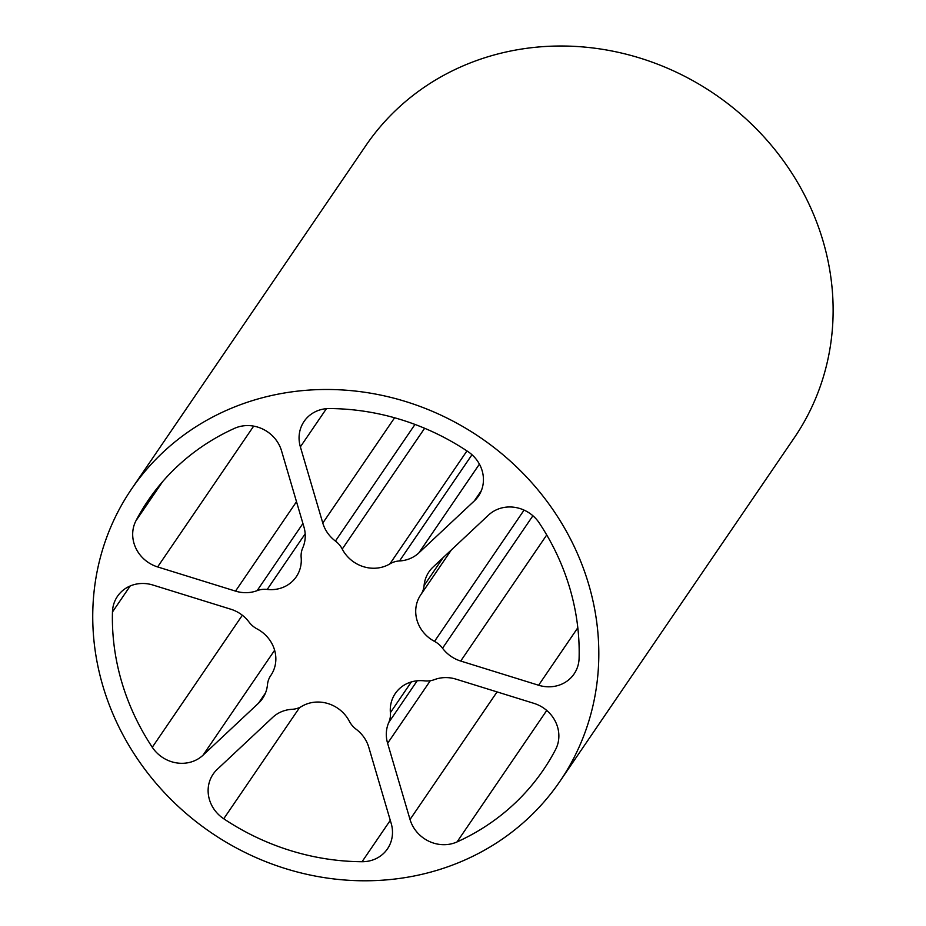 <?xml version="1.0" encoding="UTF-8"?>
<svg xmlns="http://www.w3.org/2000/svg" width="926" height="926" viewBox="0 0 926 926"><rect width="100%" height="100%" fill="white"/><g stroke="black" fill="none" stroke-linecap="round" stroke-linejoin="round"><path stroke-width="1.39" d="M416.526 875.51A259.292 239.035 -145.7 0 0 559.975 781.266A259.292 239.035 -145.7 0 0 480.49 437.674A259.292 239.035 -145.7 0 0 131.573 489.021A259.292 239.035 -145.7 0 0 143.785 767.851A259.292 239.035 -145.7 0 0 416.526 875.51M559.975 781.266L794.288 437.79A259.292 239.035 -145.7 0 0 714.791 94.197A259.292 239.035 -145.7 0 0 365.886 145.544L131.573 489.021M391.189 823.411L368.768 747.236A33.533 30.905 -145.7 0 0 356.128 729.225A22.351 20.604 34.3 0 1 349.322 721.227A33.533 30.905 34.3 0 0 301.656 706.422A22.351 20.604 -145.7 0 1 292.049 709.316A33.533 30.905 34.3 0 0 272.684 717.395L217.205 769.39A33.533 30.905 -145.7 0 0 213.142 774.136A33.533 30.905 -145.7 0 0 223.733 818.769A239.174 220.492 -145.7 0 0 362.054 861.724A33.533 30.905 34.3 0 0 387.473 848.853A33.533 30.905 34.3 0 0 391.189 823.411M203.037 755.199L258.504 703.204A33.533 30.905 -145.7 0 0 262.567 698.459A33.533 30.905 -145.7 0 0 267.464 684.731A22.351 20.604 34.3 0 1 270.728 675.575A22.351 20.604 34.3 0 1 270.774 675.517A33.533 30.905 34.3 0 0 270.832 675.436A33.533 30.905 34.3 0 0 257.046 628.893A22.351 20.604 -145.7 0 1 249.025 622.052A33.533 30.905 34.3 0 0 230.852 609.227L152.952 585.047A33.533 30.905 -145.7 0 0 117.463 596.344A33.533 30.905 -145.7 0 0 112.463 611.993A239.174 220.492 -145.7 0 0 152.281 747.27A33.533 30.905 34.3 0 0 203.037 755.199L274.628 650.249M157.628 566.932L235.517 591.112A33.533 30.905 -145.7 0 0 257.115 590.649A22.351 20.604 34.3 0 1 267.22 589.434A33.533 30.905 34.3 0 0 296.262 576.782A33.533 30.905 34.3 0 0 301.17 557.614A22.351 20.604 -145.7 0 1 302.756 547.868A33.533 30.905 34.3 0 0 303.948 526.987L281.527 450.8A33.533 30.905 -145.7 0 0 234.509 428.356A239.174 220.492 -145.7 0 0 148.195 500.353A239.174 220.492 -145.7 0 0 135.995 520.69A33.533 30.905 34.3 0 0 157.628 566.932L253.678 426.122M300.371 446.864L322.792 523.051A33.533 30.905 -145.7 0 0 335.432 541.062A22.351 20.604 34.3 0 1 342.238 549.06A33.533 30.905 34.3 0 0 389.904 563.865A22.351 20.604 -145.7 0 1 399.511 560.959A33.533 30.905 34.3 0 0 418.876 552.891L474.344 500.897A33.533 30.905 -145.7 0 0 478.418 496.151A33.533 30.905 -145.7 0 0 467.827 451.506A239.174 220.492 -145.7 0 0 329.506 408.551A33.533 30.905 34.3 0 0 304.087 421.423A33.533 30.905 34.3 0 0 300.371 446.864L326.427 408.679M488.523 515.087L433.055 567.071A33.533 30.905 -145.7 0 0 428.981 571.828A33.533 30.905 -145.7 0 0 424.085 585.556A22.351 20.604 34.3 0 1 420.832 594.7A22.351 20.604 34.3 0 1 420.786 594.758A33.533 30.905 34.3 0 0 420.728 594.851A33.533 30.905 34.3 0 0 434.514 641.382A22.351 20.604 -145.7 0 1 442.535 648.235A33.533 30.905 34.3 0 0 460.708 661.048L538.608 685.24A33.533 30.905 -145.7 0 0 574.085 673.943A33.533 30.905 -145.7 0 0 579.097 658.293A239.174 220.492 -145.7 0 0 539.279 523.005A33.533 30.905 34.3 0 0 488.523 515.087M533.932 703.355L456.043 679.163A33.533 30.905 -145.7 0 0 434.444 679.626A22.351 20.604 34.3 0 1 424.34 680.841A33.533 30.905 34.3 0 0 395.286 693.505A33.533 30.905 34.3 0 0 390.39 712.661A22.351 20.604 -145.7 0 1 388.804 722.407A33.533 30.905 34.3 0 0 387.612 743.3L410.033 819.487A33.533 30.905 -145.7 0 0 457.05 841.919A239.174 220.492 -145.7 0 0 543.365 769.923A239.174 220.492 -145.7 0 0 555.554 749.597A33.533 30.905 34.3 0 0 533.932 703.355M546.745 710.45L457.05 841.919M497.065 691.907L410.033 819.487M430.301 680.726L387.612 743.3M417.186 680.795L388.804 722.407M411.352 681.941L390.39 712.661M577.812 627.759L538.608 685.24M546.734 534.962L460.708 661.048M532.901 515.759L442.535 648.235M524.07 510.099L434.514 641.382M420.832 594.7L451.413 549.87L420.867 594.642M443.149 557.614L424.085 585.556M394.603 417.776L322.792 523.051M481.358 490.63L474.344 500.897M479.413 464.146L418.876 552.891M471.982 454.735L399.511 560.959M466.947 450.927L389.904 563.865M424.629 428.275L342.238 549.06M414.987 424.444L335.432 541.062M296.505 501.707L235.517 591.112M162.675 481.578L135.995 520.69M305.175 533.804L267.22 589.434M302.918 523.503L257.115 590.649M265.507 692.937L258.504 703.204M242.346 615.246L152.281 747.27M130.207 585.961L112.463 611.993M390.286 820.343L362.054 861.724M299.654 707.476L223.733 818.769"/></g></svg>
